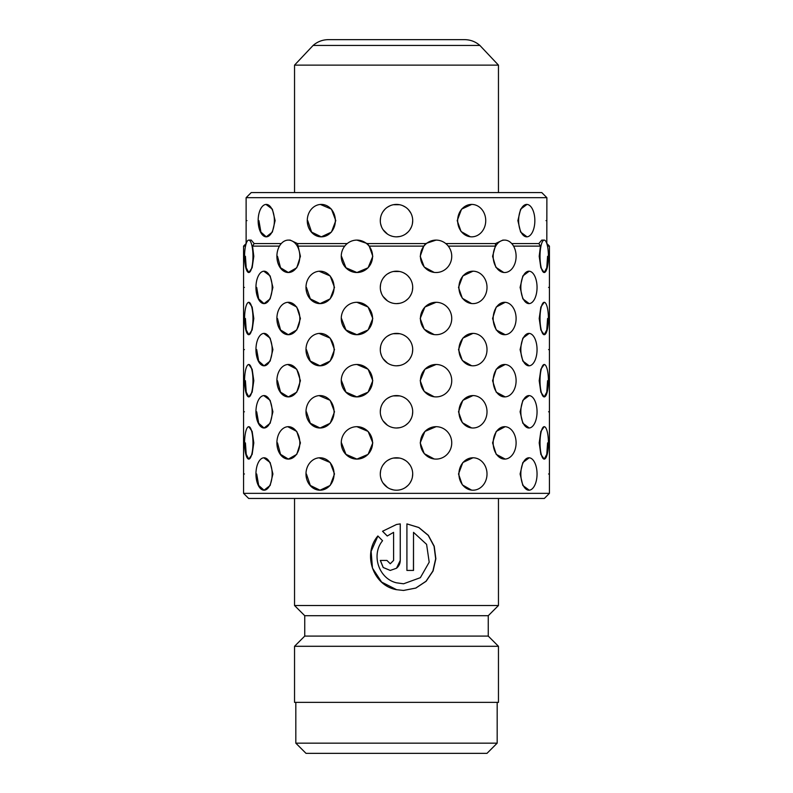 <?xml version="1.0" encoding="UTF-8"?>
<svg xmlns="http://www.w3.org/2000/svg" width="793" height="793" viewBox="0 0 793 793"><rect width="100%" height="100%" fill="white"/><g stroke="black" fill="none" stroke-linecap="round" stroke-linejoin="round"><path stroke-width="1.19" d="M396.5 39.65L464.648 39.65C470.437 39.719 475.513 41.652 479.884 45.439L313.116 45.439C317.487 41.652 322.563 39.719 328.352 39.65L396.5 39.65M313.116 45.439L294.54 65.135L498.46 65.135L498.46 192.59M400.257 523.895L396.5 524.49L382.533 531.26L387.242 536.009L393.586 532.351L393.586 560.423L390.255 563.764L386.934 560.423L380.313 560.423L383.178 567.501L390.245 570.435L396.5 568.244C398.948 566.192 400.197 563.585 400.257 560.423L400.257 523.895M413.52 532.351L426.594 544.355L429.201 562.178L420.359 577.681L403.607 583.777L396.5 582.815C378.677 578.682 370.946 554.694 382.563 540.727L377.874 535.979C362.371 553.841 372.859 585.621 396.5 589.685L403.587 590.448L415.859 588.069L426.148 581.259L433.077 571L435.863 558.758L434.237 546.278L428.349 535.334L418.833 527.504L406.918 523.895L406.918 570.435L413.52 570.435L413.52 532.351L413.44 570.435M498.46 498.46L498.46 605.515L294.54 605.515L294.54 498.46M498.46 605.515L488.26 615.705L304.74 615.705L304.74 636.095L294.54 646.295L294.54 702.37L498.46 702.37L498.46 646.295L294.54 646.295M488.26 615.705L488.26 636.095L304.74 636.095M295.819 702.37L295.819 743.15L497.181 743.15L497.181 702.37M497.181 743.15L486.991 753.35L306.009 753.35L295.819 743.15M390.285 563.764L393.606 560.423L393.586 532.351M380.392 560.423L383.237 567.491L390.265 570.435M396.47 568.264L400.257 560.423M400.237 560.423L400.237 523.895M396.51 524.49L382.533 531.26M382.603 531.26L387.291 536.009M377.924 536.028L371.134 551.343L372.462 568.105L381.611 582.072L396.639 589.714M403.419 590.448L415.76 588.069L426 581.269L432.899 571.019L435.664 558.778L434.058 546.298L428.21 535.364L418.754 527.523L406.918 523.905M403.498 583.777L396.5 582.815M473.917 365.771L472.965 365.811A16.207 14.036 90 0 0 487.011 349.604A16.207 14.036 90 0 0 472.965 333.387L473.847 333.417M471.607 365.732L462.339 360.498L458.503 349.604L462.825 338.145L472.965 333.387A16.207 14.036 90 0 0 458.929 349.604A16.207 14.036 90 0 0 472.965 365.811M473.917 427.972L472.965 428.002A16.207 14.036 90 0 0 487.011 411.795A16.207 14.036 90 0 0 472.965 395.578L473.847 395.618M471.607 427.933L462.339 422.689L458.503 411.795L462.825 400.336L472.965 395.578A16.207 14.036 90 0 0 458.929 411.795A16.207 14.036 90 0 0 472.965 428.002M473.917 490.163L472.965 490.203A16.207 14.036 90 0 0 487.011 473.986A16.207 14.036 90 0 0 472.965 457.779L473.847 457.809M471.607 490.124L462.339 484.88L458.503 473.986L462.825 462.527L472.965 457.779A16.207 14.036 90 0 0 458.929 473.986A16.207 14.036 90 0 0 472.965 490.203M529.228 365.801L522.845 361.063L520.099 349.604L522.845 338.145L529.209 333.397M529.228 427.992L522.845 423.254L520.099 411.795L522.845 400.336L529.209 395.588M529.228 490.193L522.845 485.455L520.099 473.986L522.845 462.527L529.209 457.789M548.578 349.604C549.509 370.509 549.509 370.509 548.578 349.604C549.509 328.679 549.509 328.679 548.578 349.604M548.578 411.795C549.509 432.71 549.509 432.71 548.578 411.795C549.509 390.88 549.509 390.88 548.578 411.795M548.578 473.986C549.509 494.901 549.509 494.901 548.578 473.986C549.509 453.071 549.509 453.071 548.578 473.986M244.422 349.604C243.491 370.509 243.491 370.509 244.422 349.604C243.491 328.679 243.491 328.679 244.422 349.604M244.422 411.795C243.491 432.71 243.491 432.71 244.422 411.795C243.491 390.88 243.491 390.88 244.422 411.795M244.422 473.986C243.491 494.901 243.491 494.901 244.422 473.986C243.491 453.071 243.491 453.071 244.422 473.986M263.772 333.397L270.155 338.135L272.901 349.604L270.155 361.063L264.049 365.811L258.696 361.063L256.694 349.604M263.772 395.588L270.155 400.326L272.901 411.795L270.155 423.264L264.049 428.002L258.696 423.254L256.694 411.795M263.772 457.789L270.155 462.517L272.901 473.986L270.155 485.455L264.049 490.203L258.696 485.455L256.694 473.986M319.073 333.427L330.175 338.135L334.497 349.604L330.175 361.063L320.035 365.811L310.321 361.063L306.425 349.604M319.073 395.618L330.175 400.326L334.497 411.795L330.175 423.264L320.035 428.002L310.321 423.254L306.425 411.795M319.073 457.819L330.175 462.517L334.497 473.986L330.175 485.455L320.035 490.203L310.321 485.455L306.425 473.986M248.774 426.684L248.774 426.684A16.207 4.193 -90 0 0 244.581 442.89A16.207 4.193 -90 0 0 248.774 459.097A16.207 4.193 -90 0 0 252.967 442.89A16.207 4.193 -90 0 0 248.774 426.684L252.154 431.422L253.8 442.89L252.154 454.359L248.774 459.097L246.226 454.349L245.414 442.89M248.774 364.483L248.774 364.483A16.207 4.193 -90 0 0 244.581 380.699A16.207 4.193 -90 0 0 248.774 396.906A16.207 4.193 -90 0 0 252.967 380.699A16.207 4.193 -90 0 0 248.774 364.483L252.154 369.231L253.8 380.699L252.154 392.168L248.774 396.906L246.226 392.158L245.414 380.699M248.774 302.292L248.774 302.292A16.207 4.193 -90 0 0 244.581 318.499A16.207 4.193 -90 0 0 248.774 334.715A16.207 4.193 -90 0 0 252.967 318.499A16.207 4.193 -90 0 0 248.774 302.292L252.154 307.04L253.8 318.499L252.154 329.967L248.774 334.715L246.226 329.967L245.414 318.499M281.277 243.56L254.156 243.56L252.541 246.117L253.8 256.308L252.154 267.776L248.774 272.524L246.226 267.766L245.414 256.308M287.78 426.703L296.76 431.422L300.428 442.89L296.76 454.359L288.355 459.097L280.553 454.349L277.5 442.89M287.78 364.502L296.76 369.231L300.428 380.699L296.76 392.168L288.355 396.906L280.553 392.158L277.5 380.699M287.78 302.311L296.76 307.04L300.428 318.499L296.76 329.967L288.355 334.715L280.553 329.967L277.5 318.499M347.245 243.56L297.484 243.56L300.428 256.308L296.76 267.776L288.355 272.524L280.553 267.766L277.5 256.308M355.442 426.753L356.919 426.684L368.101 431.422L372.799 442.89L368.101 454.359L356.919 459.097L345.956 454.349L341.486 442.89M355.442 364.562L356.919 364.483L368.101 369.231L372.799 380.699L368.101 392.168L356.919 396.906L345.956 392.158L341.486 380.699M355.442 302.361L356.919 302.292L368.101 307.04L372.799 318.499L368.101 329.967L356.919 334.715L345.956 329.967L341.486 318.499M434.177 272.396L424.235 267.053L420.201 256.308L423.769 246.117L425.663 243.56L367.337 243.56L369.231 246.117L372.799 256.308L368.101 267.776L356.919 272.524L345.956 267.766L341.486 256.308M437.548 459.028L436.081 459.097A16.207 15.662 90 0 0 451.742 442.89A16.207 15.662 90 0 0 436.081 426.684L437.458 426.743M434.197 458.978L424.235 453.636L420.201 442.89L424.899 431.432L436.081 426.684A16.207 15.662 90 0 0 420.429 442.89A16.207 15.662 90 0 0 436.081 459.097M437.548 396.837L436.081 396.906A16.207 15.662 90 0 0 451.742 380.699A16.207 15.662 90 0 0 436.081 364.483L437.458 364.552M434.197 396.787L424.235 391.445L420.201 380.699L424.899 369.241L436.081 364.483A16.207 15.662 90 0 0 420.429 380.699A16.207 15.662 90 0 0 436.081 396.906M437.548 334.646L436.081 334.715A16.207 15.662 90 0 0 451.742 318.499A16.207 15.662 90 0 0 436.081 302.292L437.458 302.351M434.197 334.596L424.235 329.254L420.201 318.499L424.899 307.04L436.081 302.292A16.207 15.662 90 0 0 420.429 318.499A16.207 15.662 90 0 0 436.081 334.715M437.548 272.445L436.081 272.524A16.207 15.662 90 0 0 451.742 256.308A16.207 15.662 90 0 0 436.081 240.101A16.207 15.662 90 0 0 420.429 256.308A16.207 15.662 90 0 0 436.081 272.524M505.22 459.078L496.23 454.349L492.572 442.89L496.23 431.432L505.171 426.693M505.22 396.887L496.23 392.158L492.572 380.699L496.23 369.241L505.171 364.502M505.22 334.696L496.23 329.967L492.572 318.499L496.23 307.04L505.171 302.311M505.21 272.505L504.645 272.524A16.207 11.459 90 0 0 516.104 256.308A16.207 11.459 90 0 0 504.645 240.101A16.207 11.459 90 0 0 493.177 256.308A16.207 11.459 90 0 0 504.645 272.524M503.733 272.465L495.893 267.31L492.572 256.308L495.357 246.117L448.253 246.117M547.586 442.89L546.774 454.359L544.226 459.097L540.846 454.349L539.2 442.89L540.846 431.432L544.226 426.684A16.207 4.193 90 0 0 540.033 442.89A16.207 4.193 90 0 0 544.226 459.097A16.207 4.193 90 0 0 548.419 442.89A16.207 4.193 90 0 0 544.226 426.684L544.226 426.684M547.586 380.699L546.774 392.168L544.226 396.906L540.846 392.158L539.2 380.699L540.846 369.241L544.226 364.483A16.207 4.193 90 0 0 540.033 380.699A16.207 4.193 90 0 0 544.226 396.906A16.207 4.193 90 0 0 548.419 380.699A16.207 4.193 90 0 0 544.226 364.483L544.226 364.483M547.586 318.499L546.774 329.967L544.226 334.715L540.846 329.967L539.2 318.499L540.846 307.04L544.226 302.292A16.207 4.193 90 0 0 540.033 318.499A16.207 4.193 90 0 0 544.226 334.715A16.207 4.193 90 0 0 548.419 318.499A16.207 4.193 90 0 0 544.226 302.292L544.226 302.292M547.586 256.308L546.774 267.776L544.226 272.524L540.846 267.766L539.2 256.308L540.459 246.117L513.557 246.117M380.293 411.795A16.207 16.207 0 0 0 396.5 428.002A16.207 16.207 0 0 0 412.707 411.795L412.4 414.957L412.707 411.795A16.207 16.207 0 0 0 396.5 395.578A16.207 16.207 0 0 0 380.293 411.795L380.6 408.633M411.468 418.01L409.981 420.805L411.478 418.01M405.51 425.276L407.959 423.264L405.51 425.266M399.662 427.695L396.5 428.002M392.029 427.377L390.295 426.773M384.883 423.105L387.49 425.266L383.019 420.805M381.522 418L380.6 414.967M385.537 485.931L386.607 486.833M390.572 489.073L393.467 489.915M412.707 473.986A16.207 16.207 0 0 0 396.5 457.779A16.207 16.207 0 0 0 380.293 473.986A16.207 16.207 0 0 0 396.5 490.203A16.207 16.207 0 0 0 412.707 473.986L412.4 477.148M411.478 480.201L409.981 482.996M407.959 485.455L405.51 487.467M393.328 489.886L390.295 488.964M387.49 487.467L383.019 482.996M381.522 480.191L380.6 477.158M412.707 349.604A16.207 16.207 0 0 0 396.5 333.387A16.207 16.207 0 0 0 380.293 349.604A16.207 16.207 0 0 0 396.5 365.811A16.207 16.207 0 0 0 412.707 349.604L412.4 352.766M411.478 355.809L409.981 358.605M407.959 361.063L405.51 363.075M399.662 365.504L396.5 365.811M392.029 365.176L390.295 364.582M384.883 360.904L387.49 363.075L383.019 358.614M381.522 355.799L380.6 352.776M263.772 271.206L270.155 275.934L272.901 287.403L270.155 298.872L264.049 303.62L258.696 298.872L256.694 287.403M244.422 287.403C243.491 308.318 243.491 308.318 244.422 287.403C243.491 266.488 243.491 266.488 244.422 287.403M548.578 287.403C549.509 308.318 549.509 308.318 548.578 287.403C549.509 266.488 549.509 266.488 548.578 287.403M473.917 303.58L472.965 303.62A16.207 14.036 90 0 0 487.011 287.403A16.207 14.036 90 0 0 472.965 271.196L473.847 271.226M471.607 303.541L462.339 298.297L458.503 287.403L462.825 275.944L472.965 271.196A16.207 14.036 90 0 0 458.929 287.403A16.207 14.036 90 0 0 472.965 303.62M529.228 303.61L522.845 298.872L520.099 287.403L522.845 275.944L529.209 271.206M319.073 271.236L330.175 275.934L334.497 287.403L330.175 298.872L320.035 303.62L310.321 298.872L306.425 287.403M265.982 204.425L272.366 209.154L275.121 220.623L272.366 232.091L266.26 236.839L260.907 232.091L258.914 220.623M246.99 220.623C246.038 241.538 246.038 241.538 246.99 220.623C246.038 199.707 246.038 199.707 246.99 220.623M546.01 220.623C546.962 241.538 546.962 241.538 546.01 220.623C546.962 199.707 546.962 199.707 546.01 220.623M472.638 236.8L471.696 236.839A16.207 14.036 90 0 0 485.732 220.623A16.207 14.036 90 0 0 471.696 204.416L472.569 204.445M470.338 236.76L461.06 231.516L457.214 220.623L461.546 209.164L471.696 204.416A16.207 14.036 90 0 0 457.65 220.623A16.207 14.036 90 0 0 471.696 236.839M527.018 236.829L520.624 232.091L517.879 220.623L520.624 209.164L526.998 204.425M320.362 204.445L331.454 209.154L335.786 220.623L331.444 232.091L321.304 236.839L311.599 232.091L307.704 220.623M412.707 287.403A16.207 16.207 0 0 0 396.5 271.196A16.207 16.207 0 0 0 380.293 287.403A16.207 16.207 0 0 0 396.5 303.62A16.207 16.207 0 0 0 412.707 287.403L412.4 290.565M411.478 293.618L409.981 296.413M407.959 298.872L405.51 300.884M399.662 303.303L396.5 303.62M392.029 302.985L390.295 302.381M384.883 298.713L387.49 300.884L383.019 296.413M381.522 293.608L380.6 290.575M412.707 220.623A16.207 16.207 0 0 0 396.5 204.416A16.207 16.207 0 0 0 380.293 220.623A16.207 16.207 0 0 0 396.5 236.839A16.207 16.207 0 0 0 412.707 220.623L412.4 223.785M411.478 226.838L409.981 229.633M407.959 232.091L405.51 234.104M399.662 236.522L396.5 236.839M392.297 236.284L390.295 235.6M384.883 231.933L387.49 234.094L383.019 229.633M381.522 226.828L380.6 223.795M246.117 197.685L546.883 197.685L541.788 192.59L251.212 192.59L246.117 197.685L246.117 243.56L243.56 246.117L243.56 493.355L549.44 493.355L549.44 246.117L547.487 246.117M393.338 204.723L399.662 204.723M402.705 205.645L405.501 207.142M407.959 209.154L409.971 211.602M425.663 243.56L436.081 240.101M495.357 246.117L495.516 243.56L445.755 243.56M495.516 243.56L502.841 240.101L504.645 240.101M540.459 246.117L538.843 243.56L511.723 243.56M538.843 243.56L541.758 240.101L544.226 240.101A16.207 4.193 90 0 0 540.033 256.308A16.207 4.193 90 0 0 544.226 272.524A16.207 4.193 90 0 0 548.419 256.308A16.207 4.193 90 0 0 544.226 240.101M546.883 197.685L546.813 243.56M423.769 246.117L369.231 246.117M393.338 271.503L399.662 271.503M403.578 272.822L405.501 273.922M407.959 275.934L409.971 278.383M393.338 333.704L399.662 333.704M403.578 335.013L405.501 336.113M407.959 338.135L409.971 340.584M393.338 395.895L399.662 395.895M403.578 397.204L405.501 398.314M407.959 400.326L409.971 402.775M393.338 458.086L399.662 458.086M402.705 459.008L405.501 460.505M407.959 462.517L409.971 464.966M549.44 493.355L544.335 498.46L287.71 498.46M383.881 210.442L384.774 209.431M245.513 246.117L243.56 246.117M279.443 246.117L252.541 246.117M344.747 246.117L297.643 246.117M408.643 209.877L410.863 213.099M505.29 498.46L248.665 498.46L243.56 493.355M380.293 473.986L380.6 470.834M383.019 464.976L385.031 462.527M387.499 460.505L390.285 459.018M383.019 402.785L385.031 400.336M387.499 398.314L390.285 396.817M380.293 349.604L380.6 346.442M383.019 340.594L385.031 338.145M387.499 336.123L390.285 334.626M380.293 287.403L380.6 284.251M383.019 278.393L385.031 275.944M387.499 273.922L390.285 272.435M248.774 240.101A16.207 4.193 -90 0 0 244.581 256.308A16.207 4.193 -90 0 0 248.774 272.524A16.207 4.193 -90 0 0 252.967 256.308A16.207 4.193 -90 0 0 248.774 240.101L251.242 240.101L254.156 243.56M288.355 240.101A16.207 11.459 -90 0 0 276.896 256.308A16.207 11.459 -90 0 0 288.355 272.524A16.207 11.459 -90 0 0 299.823 256.308A16.207 11.459 -90 0 0 288.355 240.101L290.159 240.101L297.484 243.56M356.919 240.101A16.207 15.662 -90 0 0 341.258 256.308A16.207 15.662 -90 0 0 356.919 272.524A16.207 15.662 -90 0 0 372.571 256.308A16.207 15.662 -90 0 0 356.919 240.101L367.337 243.56M380.293 220.623L380.6 217.47M383.019 211.612L385.031 209.164M387.499 207.142L390.285 205.655M335.35 220.623A16.207 14.036 -90 0 0 321.304 204.416A16.207 14.036 -90 0 0 307.268 220.623A16.207 14.036 -90 0 0 321.304 236.839A16.207 14.036 -90 0 0 335.35 220.623M334.071 287.403A16.207 14.036 -90 0 0 320.035 271.196A16.207 14.036 -90 0 0 305.989 287.403A16.207 14.036 -90 0 0 320.035 303.62A16.207 14.036 -90 0 0 334.071 287.403M372.571 318.499A16.207 15.662 -90 0 0 356.919 302.292A16.207 15.662 -90 0 0 341.258 318.499A16.207 15.662 -90 0 0 356.919 334.715A16.207 15.662 -90 0 0 372.571 318.499M372.571 380.699A16.207 15.662 -90 0 0 356.919 364.483A16.207 15.662 -90 0 0 341.258 380.699A16.207 15.662 -90 0 0 356.919 396.906A16.207 15.662 -90 0 0 372.571 380.699M372.571 442.89A16.207 15.662 -90 0 0 356.919 426.684A16.207 15.662 -90 0 0 341.258 442.89A16.207 15.662 -90 0 0 356.919 459.097A16.207 15.662 -90 0 0 372.571 442.89M334.071 349.604A16.207 14.036 -90 0 0 320.035 333.387A16.207 14.036 -90 0 0 305.989 349.604A16.207 14.036 -90 0 0 320.035 365.811A16.207 14.036 -90 0 0 334.071 349.604M334.071 411.795A16.207 14.036 -90 0 0 320.035 395.578A16.207 14.036 -90 0 0 305.989 411.795A16.207 14.036 -90 0 0 320.035 428.002A16.207 14.036 -90 0 0 334.071 411.795M334.071 473.986A16.207 14.036 -90 0 0 320.035 457.779A16.207 14.036 -90 0 0 305.989 473.986A16.207 14.036 -90 0 0 320.035 490.203A16.207 14.036 -90 0 0 334.071 473.986M272.158 287.403A16.207 8.108 -90 0 0 264.049 271.196A16.207 8.108 -90 0 0 255.951 287.403A16.207 8.108 -90 0 0 264.049 303.62A16.207 8.108 -90 0 0 272.158 287.403M537.049 287.403A16.207 8.108 90 0 0 528.951 271.196A16.207 8.108 90 0 0 520.842 287.403A16.207 8.108 90 0 0 528.951 303.62A16.207 8.108 90 0 0 537.049 287.403M299.823 318.499A16.207 11.459 -90 0 0 288.355 302.292A16.207 11.459 -90 0 0 276.896 318.499A16.207 11.459 -90 0 0 288.355 334.715A16.207 11.459 -90 0 0 299.823 318.499M516.104 318.499A16.207 11.459 90 0 0 504.645 302.292A16.207 11.459 90 0 0 493.177 318.499A16.207 11.459 90 0 0 504.645 334.715A16.207 11.459 90 0 0 516.104 318.499M299.823 380.699A16.207 11.459 -90 0 0 288.355 364.483A16.207 11.459 -90 0 0 276.896 380.699A16.207 11.459 -90 0 0 288.355 396.906A16.207 11.459 -90 0 0 299.823 380.699M516.104 380.699A16.207 11.459 90 0 0 504.645 364.483A16.207 11.459 90 0 0 493.177 380.699A16.207 11.459 90 0 0 504.645 396.906A16.207 11.459 90 0 0 516.104 380.699M299.823 442.89A16.207 11.459 -90 0 0 288.355 426.684A16.207 11.459 -90 0 0 276.896 442.89A16.207 11.459 -90 0 0 288.355 459.097A16.207 11.459 -90 0 0 299.823 442.89M516.104 442.89A16.207 11.459 90 0 0 504.645 426.684A16.207 11.459 90 0 0 493.177 442.89A16.207 11.459 90 0 0 504.645 459.097A16.207 11.459 90 0 0 516.104 442.89M272.158 349.604A16.207 8.108 -90 0 0 264.049 333.387A16.207 8.108 -90 0 0 255.951 349.604A16.207 8.108 -90 0 0 264.049 365.811A16.207 8.108 -90 0 0 272.158 349.604M537.049 349.604A16.207 8.108 90 0 0 528.951 333.387A16.207 8.108 90 0 0 520.842 349.604A16.207 8.108 90 0 0 528.951 365.811A16.207 8.108 90 0 0 537.049 349.604M272.158 411.795A16.207 8.108 -90 0 0 264.049 395.578A16.207 8.108 -90 0 0 255.951 411.795A16.207 8.108 -90 0 0 264.049 428.002A16.207 8.108 -90 0 0 272.158 411.795M537.049 411.795A16.207 8.108 90 0 0 528.951 395.578A16.207 8.108 90 0 0 520.842 411.795A16.207 8.108 90 0 0 528.951 428.002A16.207 8.108 90 0 0 537.049 411.795M272.158 473.986A16.207 8.108 -90 0 0 264.049 457.779A16.207 8.108 -90 0 0 255.951 473.986A16.207 8.108 -90 0 0 264.049 490.203A16.207 8.108 -90 0 0 272.158 473.986M537.049 473.986A16.207 8.108 90 0 0 528.951 457.779A16.207 8.108 90 0 0 520.842 473.986A16.207 8.108 90 0 0 528.951 490.203A16.207 8.108 90 0 0 537.049 473.986M274.368 220.623A16.207 8.108 -90 0 0 266.26 204.416A16.207 8.108 -90 0 0 258.151 220.623A16.207 8.108 -90 0 0 266.26 236.839A16.207 8.108 -90 0 0 274.368 220.623M534.849 220.623A16.207 8.108 90 0 0 526.74 204.416A16.207 8.108 90 0 0 518.632 220.623A16.207 8.108 90 0 0 526.74 236.839A16.207 8.108 90 0 0 534.849 220.623M479.884 45.439L498.46 65.135M488.26 636.095L498.46 646.295M304.74 615.705L294.54 605.515M294.54 65.135L294.54 192.59M546.883 243.56L549.44 246.117"/></g></svg>
